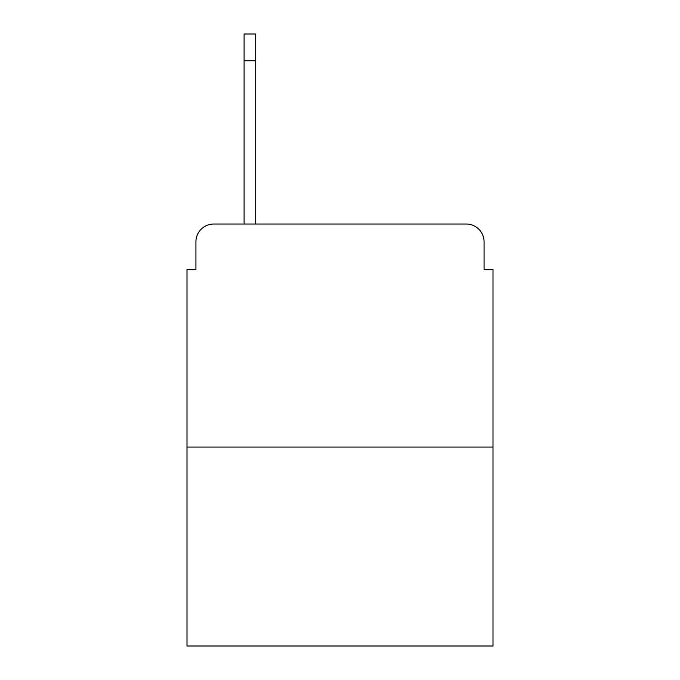<?xml version="1.0" encoding="UTF-8"?>
<svg xmlns="http://www.w3.org/2000/svg" width="680" height="680" viewBox="0 0 680 680"><rect width="100%" height="100%" fill="white"/><g stroke="black" fill="none" stroke-linecap="round" stroke-linejoin="round"><path stroke-width="1.02" d="M195.925 241.868L195.925 269.518L195.925 241.868A17.841 17.841 0 0 1 213.767 224.026L244.095 224.026L244.095 34L255.697 34L244.095 34M493 447.058L187 447.058L187 646L493 646L493 269.518L484.075 269.518L484.075 241.868A17.841 17.841 0 0 0 466.233 224.026L213.767 224.026M187 447.058L187 269.518L195.925 269.518M255.697 34L255.697 224.026L466.233 224.026M484.075 269.518L484.075 241.868M255.697 60.766L244.095 60.766"/></g></svg>
